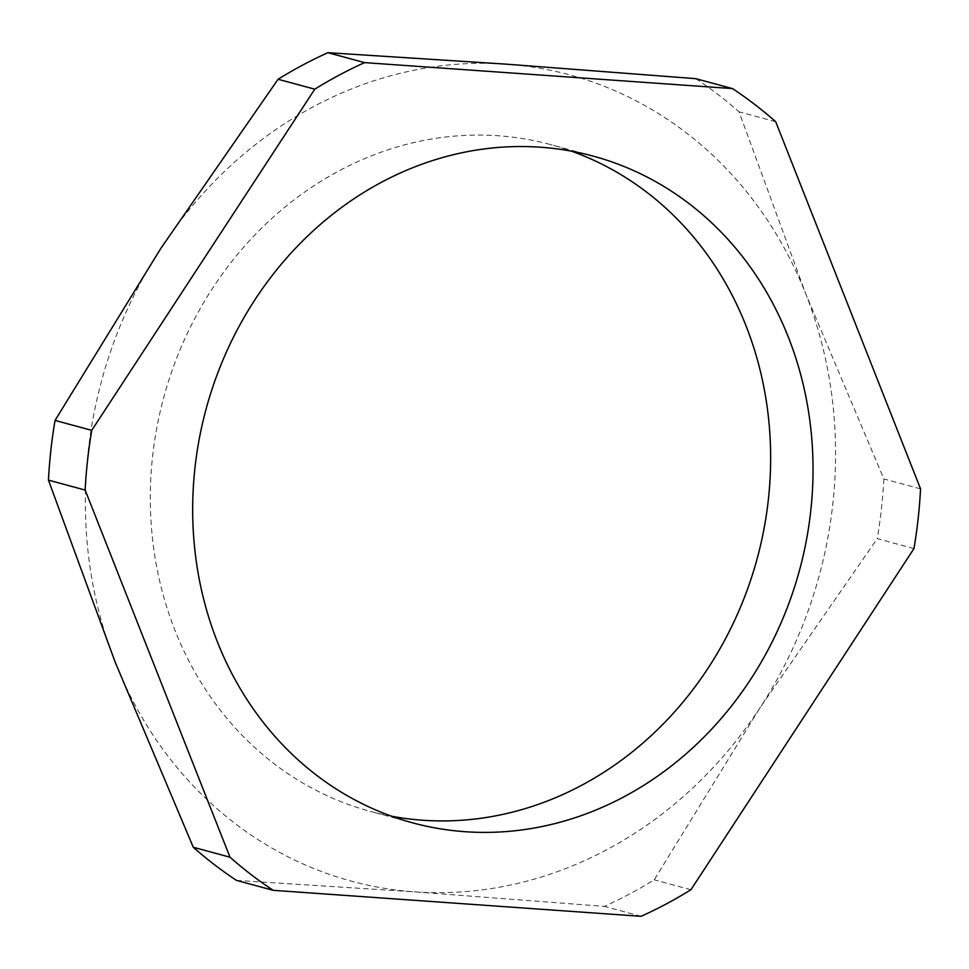 <?xml version="1.0" encoding="UTF-8"?>
<svg xmlns="http://www.w3.org/2000/svg" width="969" height="969" viewBox="0 0 969 969"><rect width="100%" height="100%" fill="white"/><g stroke="black" fill="none" stroke-linecap="round" stroke-linejoin="round"><path stroke-width="0.73" stroke-dasharray="4.84 3.63" d="M391.742 816.273A345.364 307.452 -74.9 0 1 370.315 811.392A345.364 307.452 -74.9 0 1 152.593 456.266A345.364 307.452 -74.9 0 1 550.622 144.611A345.364 307.452 -74.9 0 1 571.577 151.188M913.961 548.575L877.248 538.655A465.847 414.708 105.1 0 0 881.415 508.858A465.847 414.708 105.1 0 0 883.849 478.94L805.748 293.837L739.008 111.81A465.847 414.708 105.1 0 0 695.778 78.671M236.521 880.409L414.78 891.855A417.651 371.805 105.1 0 0 760.059 707.697A417.651 371.805 105.1 0 0 805.748 293.837A417.651 371.805 105.1 0 0 506.157 64.148A417.651 371.805 105.1 0 0 160.878 248.306A417.651 371.805 105.1 0 0 115.19 662.166A417.651 371.805 105.1 0 0 414.78 891.855L604.402 906.378A465.847 414.708 105.1 0 0 654.22 879.816L760.059 707.697L877.248 538.655M641.103 916.311L604.402 906.378M690.921 889.736L654.22 879.816M920.55 488.873L883.849 478.94M775.709 121.731L739.008 111.81M412.697 822.863L370.315 811.392M593.004 156.07L550.622 144.611"/><path stroke-width="1.45" d="M571.577 151.188A345.364 307.452 -74.9 0 1 768.344 499.738A345.364 307.452 -74.9 0 1 391.742 816.273M810.726 511.196A345.364 307.452 -74.9 0 1 412.697 822.863A345.364 307.452 -74.9 0 1 194.975 467.724A345.364 307.452 -74.9 0 1 593.004 156.07A345.364 307.452 -74.9 0 1 810.726 511.196M85.151 490.06A465.847 414.708 -74.9 0 1 91.752 430.345L314.78 89.184A465.847 414.708 -74.9 0 1 364.598 62.622L732.479 88.591A465.847 414.708 -74.9 0 1 775.709 121.731L920.55 488.873A465.847 414.708 -74.9 0 1 918.127 518.79A465.847 414.708 -74.9 0 1 913.961 548.575L690.921 889.736A465.847 414.708 -74.9 0 1 641.103 916.311L273.222 890.329A465.847 414.708 -74.9 0 1 229.992 857.19L85.151 490.06L48.45 480.127L115.19 662.166L193.291 847.269A465.847 414.708 105.1 0 0 236.521 880.409L273.222 890.329M91.752 430.345L55.039 420.425A465.847 414.708 105.1 0 0 48.45 480.127M314.78 89.184L278.079 79.264L160.878 248.306L55.039 420.425M364.598 62.622L327.897 52.689A465.847 414.708 105.1 0 0 278.079 79.264M732.479 88.591L695.778 78.671L506.157 64.148L327.897 52.689M229.992 857.19L193.291 847.269"/></g></svg>
